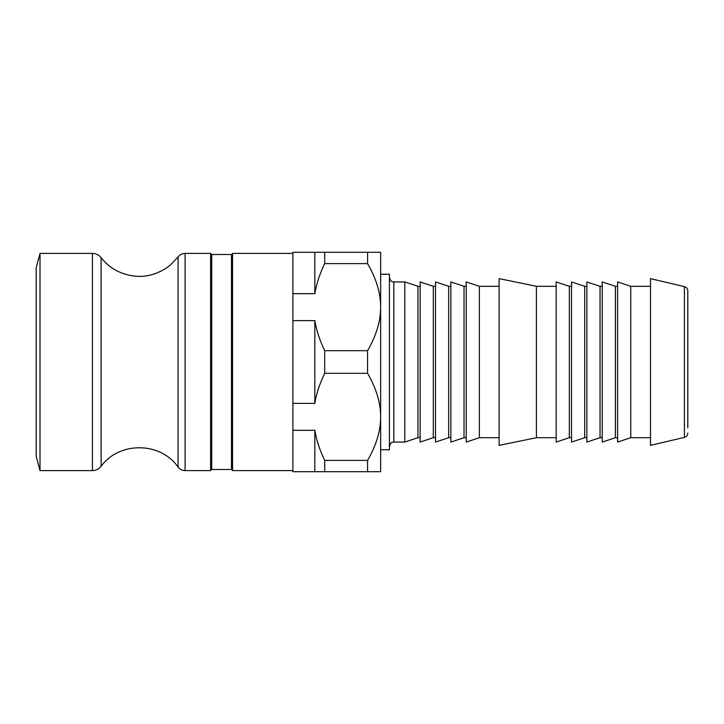 <?xml version="1.0" encoding="UTF-8"?>
<svg xmlns="http://www.w3.org/2000/svg" width="724" height="724" viewBox="0 0 724 724"><rect width="100%" height="100%" fill="white"/><g stroke="black" fill="none" stroke-linecap="round" stroke-linejoin="round"><path stroke-width="1.09" d="M380.652 449.758L389.422 449.758L389.422 274.242L380.652 274.242M420.137 437.694L417.947 437.694L404.779 442.074L404.779 281.926L393.811 281.926C392.489 280.984 391.693 283.736 389.422 277.536M687.8 427.821L687.8 290.885L687.8 427.821M684.415 437.387L650.505 445.369L650.505 278.631L684.415 286.613L684.415 437.387C686.533 436.744 687.655 435.323 687.8 433.115M417.947 437.694L417.947 286.306L404.779 281.926M420.137 324.406L420.137 281.926L433.305 286.306L433.305 437.694L420.137 442.074L420.137 324.406M435.495 324.406L435.495 281.926L448.663 286.306L448.663 437.694L435.495 442.074L435.495 324.406M450.853 324.406L450.853 281.926L464.021 286.306L464.021 437.694L450.853 442.074L450.853 324.406M466.211 324.406L466.211 281.926L479.379 286.306L479.379 437.694L466.211 442.074L466.211 324.406M499.126 322.859L499.126 278.631L536.421 286.306L536.421 437.694L499.126 445.369L499.126 322.859M556.168 324.406L556.168 281.926L569.326 286.306L569.326 437.694L556.168 442.074L556.168 324.406M571.526 324.406L571.526 281.926L584.684 286.306L584.684 437.694L571.526 442.074L571.526 324.406M586.874 324.406L586.874 281.926L600.042 286.306L600.042 437.694L586.874 442.074L586.874 324.406M602.232 324.406L602.232 281.926L615.4 286.306L615.4 437.694L602.232 442.074L602.232 324.406M617.59 324.406L617.59 281.926L630.758 286.306L630.758 437.694L617.59 442.074L617.59 324.406M324.705 471.695L324.705 460.383L367.575 460.383L367.575 471.695L292.894 471.695L292.894 430.318L314.831 430.318C316.406 440.002 319.7 450.029 324.705 460.383M324.705 263.617L324.705 252.305L367.575 252.305L367.575 263.617L324.705 263.617C319.7 273.971 316.406 283.998 314.831 293.682L292.894 293.682L292.894 320.623L314.831 320.623C316.406 330.307 319.7 340.325 324.705 350.688L367.575 350.688L367.575 373.312L324.705 373.312L324.705 350.688M367.575 350.688C376.29 335.674 380.652 321.157 380.652 307.148L380.652 416.852C380.652 402.843 376.29 388.326 367.575 373.312M367.575 252.305L380.652 252.305L380.652 307.148C380.652 293.139 376.29 278.631 367.575 263.617M324.705 373.312C319.7 383.675 316.406 393.693 314.831 403.377L292.894 403.377L292.894 430.318M367.575 460.383C376.29 445.369 380.652 430.861 380.652 416.852L380.652 471.695L367.575 471.695M292.894 403.377L292.894 320.623M292.894 293.682L292.894 252.305L324.705 252.305M380.652 438.952L380.652 416.852M380.652 307.148L380.652 273.147M314.831 320.623L314.831 403.377M314.831 252.305L314.831 293.682M314.831 430.318L314.831 471.695M211.716 258.16L211.716 254.495L210.621 253.4L210.621 470.6L211.716 469.505L211.716 258.16M211.716 469.505L231.463 469.505L231.463 254.495L211.716 254.495M231.463 254.495L232.558 253.4L232.558 470.6L292.894 470.6M40.019 470.6L36.2 456.337L36.2 267.663L40.019 253.4L40.019 470.6L92.428 470.6C95.984 470.519 98.871 469.098 101.107 466.337L101.107 257.663C98.871 254.902 95.984 253.481 92.428 253.4L92.428 470.6M404.779 442.074L393.811 442.074L393.811 281.926M178.068 467.052C179.86 469.351 182.204 470.528 185.109 470.6L185.109 253.4C182.204 253.472 179.86 254.649 178.068 256.948L178.068 467.052C160.61 441.649 119.044 441.26 101.107 466.337M393.811 442.074C392.345 443.16 391.784 440.102 389.422 446.464M684.415 286.613C686.533 287.256 687.655 288.677 687.8 290.885M420.137 286.306L417.947 286.306M435.495 286.306L433.305 286.306M435.495 437.694L433.305 437.694M450.853 286.306L448.663 286.306M450.853 437.694L448.663 437.694M466.211 286.306L464.021 286.306M466.211 437.694L464.021 437.694M499.126 286.306L479.379 286.306M499.126 437.694L479.379 437.694M556.168 286.306L536.421 286.306M556.168 437.694L536.421 437.694M571.526 286.306L569.326 286.306M571.526 437.694L569.326 437.694M586.874 286.306L584.684 286.306M586.874 437.694L584.684 437.694M602.232 286.306L600.042 286.306M602.232 437.694L600.042 437.694M617.59 286.306L615.4 286.306M617.59 437.694L615.4 437.694M650.505 286.306L630.758 286.306M650.505 437.694L630.758 437.694M231.463 469.505L232.558 470.6M232.558 253.4L292.894 253.4M40.019 253.4L92.428 253.4M185.109 470.6L210.621 470.6M185.109 253.4L210.621 253.4M178.068 256.948L170.122 265.328C153.235 278.043 135.279 279.79 116.256 270.568C110.31 267.319 105.261 263.02 101.107 257.663"/></g></svg>
